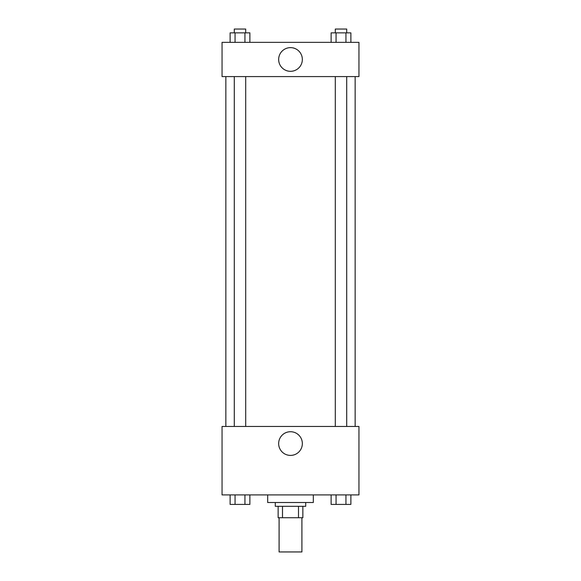 <?xml version="1.0" encoding="UTF-8"?>
<svg xmlns="http://www.w3.org/2000/svg" width="581" height="581" viewBox="0 0 581 581"><rect width="100%" height="100%" fill="white"/><g stroke="black" fill="none" stroke-linecap="round" stroke-linejoin="round"><path stroke-width="0.87" d="M279.091 517.722L279.091 551.95L301.909 551.95L301.909 517.722M298.503 506.312L298.503 517.722L278.139 517.722L278.139 506.312M298.503 517.722L302.861 517.722L302.861 506.312L302.861 517.722M305.715 502.514L305.715 506.312L275.285 506.312L275.285 502.514M282.497 506.312L282.497 517.722M267.681 494.903L267.681 502.514L313.319 502.514L313.319 494.903M358.949 494.903L222.051 494.903L222.051 426.454L358.949 426.454L358.949 494.903M290.5 455.41A11.838 11.838 0 0 1 280.245 437.646A11.838 11.838 0 0 1 300.755 437.646A11.838 11.838 0 0 1 290.5 455.41M355.151 76.583L355.151 426.454M335.295 426.454L335.295 76.583M245.705 76.583L245.705 426.454M358.949 76.583L222.051 76.583L222.051 42.362L358.949 42.362L358.949 76.583M302.338 59.473A11.838 11.838 0 0 1 284.581 69.727A11.838 11.838 0 0 1 284.581 49.218A11.838 11.838 0 0 1 302.338 59.473M350.88 42.362L350.88 32.856L331.119 32.856L331.119 42.362M345.942 32.856L345.942 42.362M336.065 32.856L336.065 42.362M335.295 32.856L335.295 29.05L346.704 29.05L346.704 32.856M249.881 42.362L249.881 32.856L230.12 32.856L230.12 42.362M244.935 32.856L244.935 42.362M235.058 32.856L235.058 42.362M234.296 32.856L234.296 29.05L245.705 29.05L245.705 32.856M350.88 494.903L350.88 504.417L331.119 504.417L331.119 494.903M345.942 494.903L345.942 504.417M336.065 494.903L336.065 504.417M346.704 504.417L335.295 504.417M249.881 494.903L249.881 504.417L230.12 504.417L230.12 494.903M244.935 494.903L244.935 504.417M235.058 494.903L235.058 504.417M245.705 504.417L234.296 504.417M225.849 76.583L225.849 426.454M346.704 426.454L346.704 76.583M234.296 76.583L234.296 426.454"/></g></svg>
